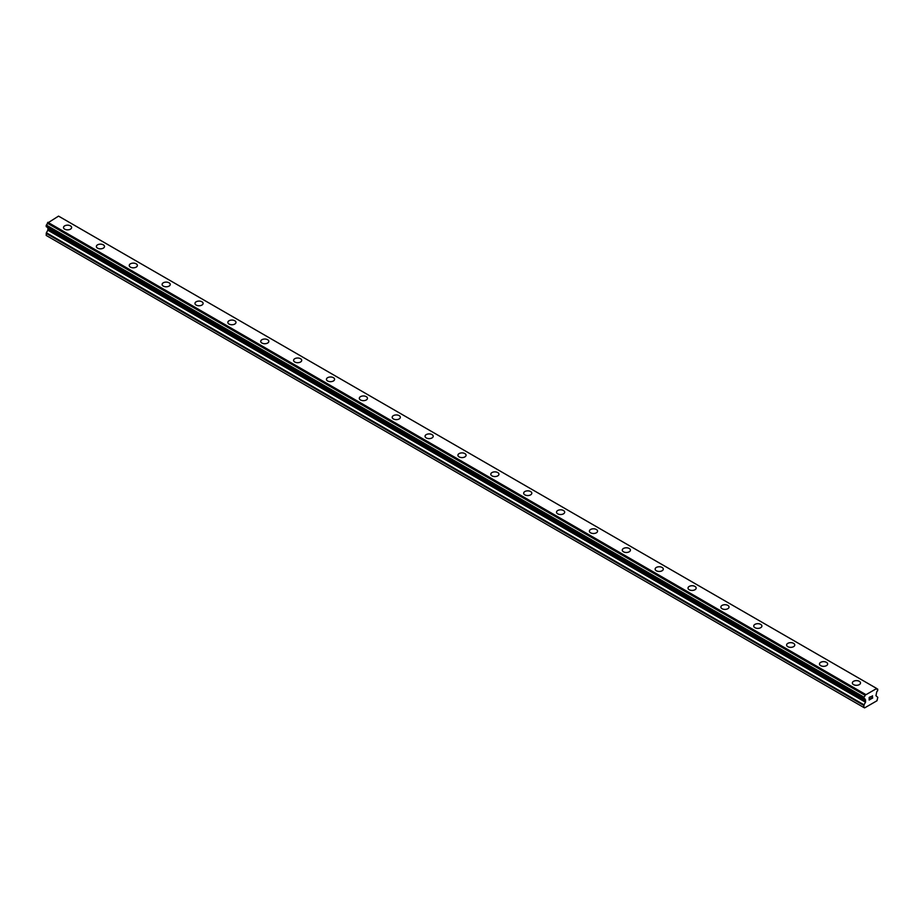 <?xml version="1.0" encoding="UTF-8"?>
<svg xmlns="http://www.w3.org/2000/svg" width="924" height="924" viewBox="0 0 924 924"><rect width="100%" height="100%" fill="white"/><g stroke="black" fill="none" stroke-linecap="round" stroke-linejoin="round"><path stroke-width="1.39" d="M63.502 227.512A4.066 2.345 180 0 1 66.008 225.352A4.066 2.345 180 0 1 70.443 225.86A4.066 2.345 180 0 1 71.633 227.523A4.066 2.345 180 0 1 69.127 229.683A4.066 2.345 180 0 1 64.692 229.175A4.066 2.345 180 0 1 63.502 227.512A4.066 2.345 180 0 1 66.008 225.352A4.066 2.345 180 0 1 70.443 225.86A4.066 2.345 180 0 1 71.633 227.512M96.362 246.489A4.066 2.345 180 0 1 98.88 244.329A4.066 2.345 180 0 1 103.315 244.837A4.066 2.345 180 0 1 104.504 246.5A4.066 2.345 180 0 1 101.986 248.66A4.066 2.345 180 0 1 97.563 248.152A4.066 2.345 180 0 1 96.362 246.489A4.066 2.345 180 0 1 98.88 244.329A4.066 2.345 180 0 1 103.315 244.837A4.066 2.345 180 0 1 104.504 246.489M129.233 265.465A4.066 2.345 180 0 1 131.751 263.305A4.066 2.345 180 0 1 136.186 263.814A4.066 2.345 180 0 1 137.376 265.477A4.066 2.345 180 0 1 134.858 267.637A4.066 2.345 180 0 1 130.423 267.128A4.066 2.345 180 0 1 129.233 265.465A4.066 2.345 180 0 1 131.751 263.305A4.066 2.345 180 0 1 136.186 263.814A4.066 2.345 180 0 1 137.376 265.465M162.104 284.453A4.066 2.345 180 0 1 164.622 282.282A4.066 2.345 180 0 1 169.046 282.79A4.066 2.345 180 0 1 170.247 284.453M169.046 282.79A4.066 2.345 180 0 1 170.247 284.442A4.066 2.345 180 0 1 167.729 286.613A4.066 2.345 180 0 1 163.294 286.105A4.066 2.345 180 0 1 162.104 284.442A4.066 2.345 180 0 1 164.622 282.282A4.066 2.345 180 0 1 169.046 282.79M194.976 303.418A4.066 2.345 180 0 1 197.482 301.259A4.066 2.345 180 0 1 201.917 301.767A4.066 2.345 180 0 1 203.107 303.43A4.066 2.345 180 0 1 200.6 305.59A4.066 2.345 180 0 1 196.165 305.082A4.066 2.345 180 0 1 194.976 303.418A4.066 2.345 180 0 1 197.493 301.259A4.066 2.345 180 0 1 201.917 301.767A4.066 2.345 180 0 1 203.107 303.418M227.847 322.407A4.066 2.345 180 0 1 230.353 320.235A4.066 2.345 180 0 1 234.788 320.743A4.066 2.345 180 0 1 235.978 322.407A4.066 2.345 180 0 1 233.472 324.567A4.066 2.345 180 0 1 229.037 324.058A4.066 2.345 180 0 1 227.847 322.407A4.066 2.345 180 0 1 230.353 320.235A4.066 2.345 180 0 1 234.788 320.743A4.066 2.345 180 0 1 235.978 322.407M260.718 341.383A4.066 2.345 180 0 1 263.225 339.212A4.066 2.345 180 0 1 267.66 339.72A4.066 2.345 180 0 1 268.849 341.383A4.066 2.345 180 0 1 266.343 343.543A4.066 2.345 180 0 1 261.908 343.035A4.066 2.345 180 0 1 260.718 341.383A4.066 2.345 180 0 1 263.225 339.212A4.066 2.345 180 0 1 267.66 339.72A4.066 2.345 180 0 1 268.849 341.383M293.589 360.36A4.066 2.345 180 0 1 296.096 358.189A4.066 2.345 180 0 1 300.531 358.697A4.066 2.345 180 0 1 301.721 360.36A4.066 2.345 180 0 1 299.214 362.52A4.066 2.345 180 0 1 294.779 362.012A4.066 2.345 180 0 1 293.589 360.36A4.066 2.345 180 0 1 296.096 358.189A4.066 2.345 180 0 1 300.531 358.697A4.066 2.345 180 0 1 301.721 360.36M326.449 379.337A4.066 2.345 180 0 1 328.967 377.165A4.066 2.345 180 0 1 333.402 377.673A4.066 2.345 180 0 1 334.592 379.337A4.066 2.345 180 0 1 332.074 381.497A4.066 2.345 180 0 1 327.65 380.988A4.066 2.345 180 0 1 326.449 379.337A4.066 2.345 180 0 1 328.967 377.165A4.066 2.345 180 0 1 333.402 377.673A4.066 2.345 180 0 1 334.592 379.337M359.321 398.313A4.066 2.345 180 0 1 361.838 396.142A4.066 2.345 180 0 1 366.262 396.65A4.066 2.345 180 0 1 367.463 398.313A4.066 2.345 180 0 1 364.945 400.485A4.066 2.345 180 0 1 360.51 399.965A4.066 2.345 180 0 1 359.321 398.313A4.066 2.345 180 0 1 361.838 396.142A4.066 2.345 180 0 1 366.262 396.65A4.066 2.345 180 0 1 367.463 398.313M392.192 417.29A4.066 2.345 180 0 1 394.71 415.119A4.066 2.345 180 0 1 399.133 415.627A4.066 2.345 180 0 1 400.323 417.29A4.066 2.345 180 0 1 397.817 419.461A4.066 2.345 180 0 1 393.381 418.942A4.066 2.345 180 0 1 392.192 417.29A4.066 2.345 180 0 1 394.71 415.119A4.066 2.345 180 0 1 399.133 415.627A4.066 2.345 180 0 1 400.323 417.29M425.063 436.267A4.066 2.345 180 0 1 427.569 434.095A4.066 2.345 180 0 1 432.005 434.603A4.066 2.345 180 0 1 433.194 436.267A4.066 2.345 180 0 1 430.688 438.438A4.066 2.345 180 0 1 426.253 437.93A4.066 2.345 180 0 1 425.063 436.267A4.066 2.345 180 0 1 427.581 434.095A4.066 2.345 180 0 1 432.005 434.603A4.066 2.345 180 0 1 433.194 436.267M457.934 455.243A4.066 2.345 180 0 1 460.441 453.072A4.066 2.345 180 0 1 464.876 453.58A4.066 2.345 180 0 1 466.066 455.243A4.066 2.345 180 0 1 463.559 457.415A4.066 2.345 180 0 1 459.124 456.906A4.066 2.345 180 0 1 457.934 455.243A4.066 2.345 180 0 1 460.441 453.072A4.066 2.345 180 0 1 464.876 453.58A4.066 2.345 180 0 1 466.066 455.243M490.806 474.22A4.066 2.345 180 0 1 493.312 472.048A4.066 2.345 180 0 1 497.747 472.557A4.066 2.345 180 0 1 498.937 474.22A4.066 2.345 180 0 1 496.431 476.391A4.066 2.345 180 0 1 491.995 475.883A4.066 2.345 180 0 1 490.806 474.22A4.066 2.345 180 0 1 493.312 472.048A4.066 2.345 180 0 1 497.747 472.557A4.066 2.345 180 0 1 498.937 474.22M530.619 491.545A4.066 2.345 180 0 1 531.808 493.197A4.066 2.345 180 0 1 529.29 495.368A4.066 2.345 180 0 1 524.867 494.86A4.066 2.345 180 0 1 523.677 493.197A4.066 2.345 180 0 1 526.183 491.025A4.066 2.345 180 0 1 530.619 491.545M523.677 493.197A4.066 2.345 180 0 1 526.183 491.025A4.066 2.345 180 0 1 530.619 491.533A4.066 2.345 180 0 1 531.808 493.197M556.537 512.173A4.066 2.345 180 0 1 559.055 510.002A4.066 2.345 180 0 1 563.49 510.51A4.066 2.345 180 0 1 564.679 512.173A4.066 2.345 180 0 1 562.162 514.345A4.066 2.345 180 0 1 557.738 513.836A4.066 2.345 180 0 1 556.537 512.173A4.066 2.345 180 0 1 559.055 510.002A4.066 2.345 180 0 1 563.49 510.522A4.066 2.345 180 0 1 564.679 512.173M589.408 531.15A4.066 2.345 180 0 1 591.926 528.978A4.066 2.345 180 0 1 596.35 529.487A4.066 2.345 180 0 1 597.551 531.15A4.066 2.345 180 0 1 595.033 533.321A4.066 2.345 180 0 1 590.598 532.813A4.066 2.345 180 0 1 589.408 531.15A4.066 2.345 180 0 1 591.926 528.978A4.066 2.345 180 0 1 596.35 529.498A4.066 2.345 180 0 1 597.551 531.15M622.279 550.127A4.066 2.345 180 0 1 624.786 547.955A4.066 2.345 180 0 1 629.221 548.463A4.066 2.345 180 0 1 630.411 550.127A4.066 2.345 180 0 1 627.904 552.298A4.066 2.345 180 0 1 623.469 551.79A4.066 2.345 180 0 1 622.279 550.127A4.066 2.345 180 0 1 624.797 547.967A4.066 2.345 180 0 1 629.221 548.475A4.066 2.345 180 0 1 630.411 550.127M655.151 569.103A4.066 2.345 180 0 1 657.657 566.932A4.066 2.345 180 0 1 662.092 567.44A4.066 2.345 180 0 1 663.282 569.103A4.066 2.345 180 0 1 660.776 571.275A4.066 2.345 180 0 1 656.34 570.766A4.066 2.345 180 0 1 655.151 569.103A4.066 2.345 180 0 1 657.657 566.943A4.066 2.345 180 0 1 662.092 567.452A4.066 2.345 180 0 1 663.282 569.103M694.964 586.428A4.066 2.345 180 0 1 696.153 588.08A4.066 2.345 180 0 1 693.647 590.251A4.066 2.345 180 0 1 689.212 589.743A4.066 2.345 180 0 1 688.022 588.08A4.066 2.345 180 0 1 690.528 585.92A4.066 2.345 180 0 1 694.964 586.428M688.022 588.08A4.066 2.345 180 0 1 690.528 585.908A4.066 2.345 180 0 1 694.964 586.417A4.066 2.345 180 0 1 696.153 588.08M720.893 607.056A4.066 2.345 180 0 1 723.4 604.885A4.066 2.345 180 0 1 727.835 605.393A4.066 2.345 180 0 1 729.024 607.056A4.066 2.345 180 0 1 726.518 609.228A4.066 2.345 180 0 1 722.083 608.72A4.066 2.345 180 0 1 720.893 607.056A4.066 2.345 180 0 1 723.4 604.897A4.066 2.345 180 0 1 727.835 605.405A4.066 2.345 180 0 1 729.024 607.056M753.753 626.033A4.066 2.345 180 0 1 756.271 623.862A4.066 2.345 180 0 1 760.706 624.37A4.066 2.345 180 0 1 761.896 626.033A4.066 2.345 180 0 1 759.378 628.204A4.066 2.345 180 0 1 754.954 627.696A4.066 2.345 180 0 1 753.753 626.033A4.066 2.345 180 0 1 756.271 623.873A4.066 2.345 180 0 1 760.706 624.381A4.066 2.345 180 0 1 761.896 626.033M786.624 645.01A4.066 2.345 180 0 1 789.142 642.838A4.066 2.345 180 0 1 793.577 643.347A4.066 2.345 180 0 1 794.767 645.01A4.066 2.345 180 0 1 792.249 647.181A4.066 2.345 180 0 1 787.814 646.673A4.066 2.345 180 0 1 786.624 645.01A4.066 2.345 180 0 1 789.142 642.85A4.066 2.345 180 0 1 793.577 643.358A4.066 2.345 180 0 1 794.767 645.01M819.496 663.986A4.066 2.345 180 0 1 822.014 661.815A4.066 2.345 180 0 1 826.437 662.323A4.066 2.345 180 0 1 827.638 663.986A4.066 2.345 180 0 1 825.12 666.158A4.066 2.345 180 0 1 820.685 665.65A4.066 2.345 180 0 1 819.496 663.986A4.066 2.345 180 0 1 822.014 661.827A4.066 2.345 180 0 1 826.437 662.335A4.066 2.345 180 0 1 827.638 663.986M859.308 681.311A4.066 2.345 180 0 1 860.498 682.963A4.066 2.345 180 0 1 857.992 685.134A4.066 2.345 180 0 1 853.557 684.626A4.066 2.345 180 0 1 852.367 682.963A4.066 2.345 180 0 1 854.885 680.803A4.066 2.345 180 0 1 859.308 681.311M852.367 682.963A4.066 2.345 180 0 1 854.873 680.792A4.066 2.345 180 0 1 859.308 681.3A4.066 2.345 180 0 1 860.498 682.963M869.299 697.562L869.299 698.579L870.443 696.904L869.299 697.562M869.299 698.579L869.923 698.221L869.299 698.579M869.923 698.394L869.299 698.752L869.923 698.394M869.299 698.752L869.299 699.78L869.299 698.752M869.299 699.78L870.443 699.121L869.299 699.768M869.149 700.034L870.443 699.283L869.161 700.034L869.161 697.47L870.443 696.731M871.482 696.638L872.51 695.784M872.51 696.534L872.198 697.193L872.51 696.534M872.198 697.193L871.505 698.498L872.187 697.193M871.505 698.498L872.718 697.805L871.505 698.498M871.193 698.856L872.718 697.978L871.193 698.856L872.464 696.303L871.575 696.361L872.464 696.072M863.963 698.717A1.432 0.832 -60 0 1 864.714 698.613A1.432 0.832 -60 0 1 865.014 699.329L863.871 698.729L863.952 697.135A1.432 0.832 -60 0 0 864.968 695.275L876.657 688.53A1.432 0.832 -60 0 0 876.957 689.281A1.432 0.832 -60 0 0 877.673 689.212L877.673 690.794A1.432 0.832 -60 0 0 876.61 692.63L875.952 695.703L877.8 697.366L876.991 700.75L864.645 707.876L863.836 707.507L864.009 704.827L865.499 702.24L47.863 230.192L46.385 232.767L46.2 235.447L863.836 707.507M865.499 702.24L865.014 699.329M47.909 227.65L47.863 230.192M47.401 227.339L865.037 699.41L47.424 227.362M46.2 226.588L863.836 698.636L46.2 226.588L46.327 225.075A1.432 0.832 -60 0 0 47.343 223.215L58.547 216.124L876.622 688.438L58.997 216.378M876.171 688.172L58.547 216.124M865.453 694.363L47.829 222.303M865.684 700.092L48.048 228.043M877.673 689.212L876.657 688.623L877.673 689.212M865.003 695.137L47.378 223.088M864.968 695.275L47.343 223.215M863.952 697.135L46.327 225.075M863.836 697.343L46.2 225.294M865.684 701.639L48.048 229.579M864.009 704.827L46.385 232.767M863.836 705.428L46.2 233.379M877.765 689.2L876.657 688.565M863.871 698.729L46.235 226.669"/></g></svg>
